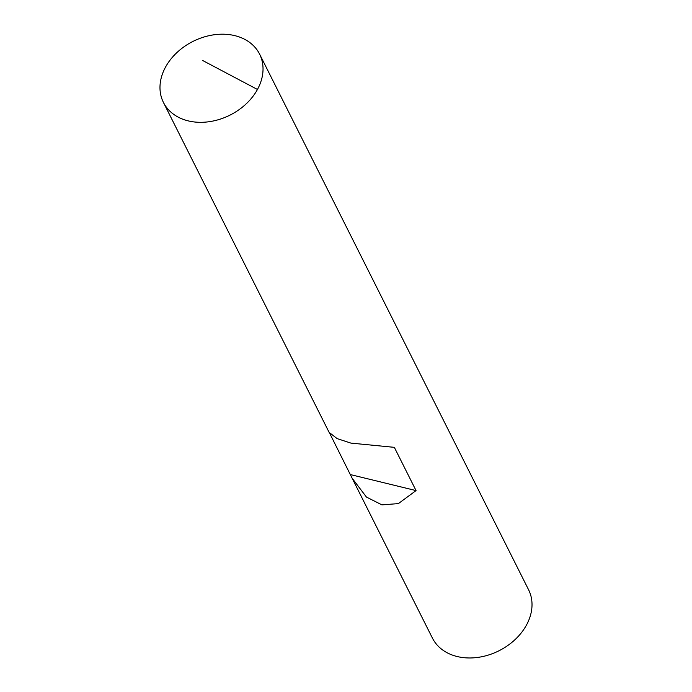 <?xml version="1.0" encoding="UTF-8"?>
<svg xmlns="http://www.w3.org/2000/svg" width="692" height="692" viewBox="0 0 692 692"><rect width="100%" height="100%" fill="white"/><g stroke="black" fill="none" stroke-linecap="round" stroke-linejoin="round"><path stroke-width="1.04" d="M329.02 432.18L163.416 102.407A53.812 41.243 -26.7 0 1 165.561 67.046A53.812 41.243 153.3 0 1 214.148 34.773A53.812 41.243 153.3 0 1 259.595 54.106A53.812 41.243 153.3 0 1 257.45 89.467L202.557 60.446M163.416 102.407A53.812 41.243 -26.7 0 0 208.863 121.749A53.812 41.243 -26.7 0 0 257.45 89.467A53.812 41.243 153.3 0 0 234.839 35.647A53.812 41.243 153.3 0 0 165.561 67.046A53.812 41.243 -26.7 0 0 188.172 120.866A53.812 41.243 -26.7 0 0 257.45 89.467M259.595 54.106L528.584 589.766A53.812 41.243 153.3 0 1 526.439 625.118A53.812 41.243 -26.7 0 1 477.852 657.4A53.812 41.243 -26.7 0 1 432.405 638.059L352.522 478.985M329.729 433.374L352.142 478.233L366.449 497.064L381.923 504.875L398.358 503.603L416.048 490.593L394.336 447.343L350.905 443.105L337.09 438.598L329.098 432.344M350.429 474.591L416.048 490.593"/></g></svg>
